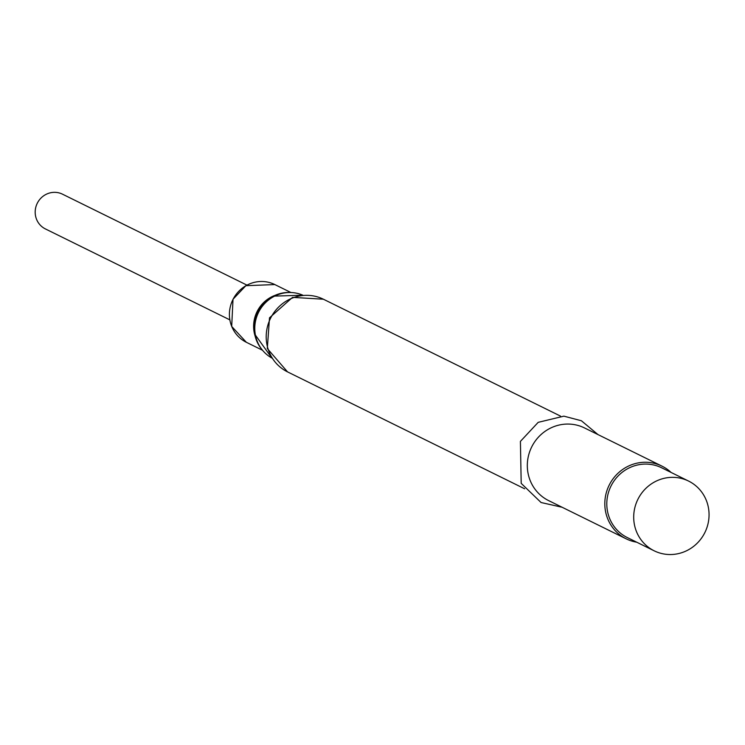 <?xml version="1.0" encoding="UTF-8"?>
<svg xmlns="http://www.w3.org/2000/svg" width="745" height="745" viewBox="0 0 745 745"><rect width="100%" height="100%" fill="white"/><g stroke="black" fill="none" stroke-linecap="round" stroke-linejoin="round"><path stroke-width="1.12" d="M707.75 524.862A38.88 37.38 -63.8 0 1 654.185 550.816A38.88 37.38 -63.8 0 1 637.85 499.411A38.88 37.38 -63.8 0 1 688.576 481.065A38.88 37.38 -63.8 0 1 707.75 524.862M654.185 550.816L627.29 537.555A38.88 37.38 -63.8 0 1 610.947 486.15A38.88 37.38 -63.8 0 1 661.672 467.804L688.576 481.065M636.714 542.202A40.519 38.954 -63.8 0 1 626.163 538.821A40.519 38.954 -63.8 0 1 609.131 485.256A40.519 38.954 -63.8 0 1 661.988 466.137A40.519 38.954 -63.8 0 1 671.096 472.451M626.163 538.821L548.665 500.621A40.519 38.954 -63.8 0 1 531.641 447.047A40.519 38.954 -63.8 0 1 584.499 427.937L661.988 466.137M229.814 319.847L45.389 228.92A19.361 18.616 -63.8 0 1 37.25 203.32A19.361 18.616 -63.8 0 1 62.506 194.184L246.94 285.112M524.638 488.776L287.551 371.895A40.519 38.954 -63.8 0 1 270.528 318.32A40.519 38.954 -63.8 0 1 323.386 299.211L560.473 416.092M262.296 349.982A34.531 33.199 -63.8 0 1 254.697 334.132L271.897 358.056A35.062 33.711 -63.8 0 1 258.524 312.406A35.062 33.711 -63.8 0 1 302.88 295.216L273.424 296.137A34.531 33.199 -63.8 0 1 290.634 292.515M254.697 334.132A34.531 33.199 -63.8 0 1 273.424 296.137L271.953 296.892A32.37 31.122 -63.8 0 0 254.39 332.512L254.697 334.132M255.135 336.153A32.184 30.945 -63.8 0 1 275.296 295.253M262.221 350.113L246.362 342.29A32.184 30.945 -63.8 0 1 232.84 299.741A32.184 30.945 -63.8 0 1 274.821 284.562L290.68 292.385M597.993 434.586L581.398 420.757L563.881 416.157L538.188 422.341L520.41 441.394L521.193 483.365L541.075 502.521L562.168 507.271M287.551 371.895L267.315 348.558L269.504 317.817L292.552 297.367L323.386 299.211M246.362 342.29L231.695 326.44L233.017 299.257L245.869 285.698L274.821 284.562"/></g></svg>
